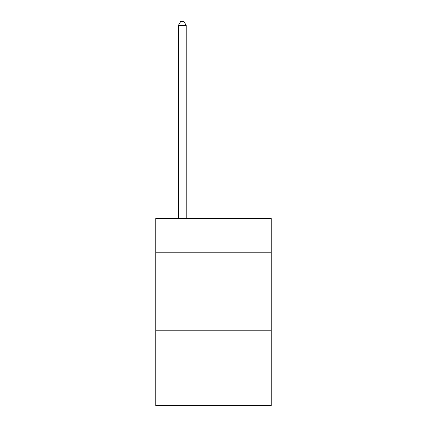 <?xml version="1.0" encoding="UTF-8"?>
<svg xmlns="http://www.w3.org/2000/svg" width="427" height="427" viewBox="0 0 427 427"><rect width="100%" height="100%" fill="white"/><g stroke="black" fill="none" stroke-linecap="round" stroke-linejoin="round"><path stroke-width="0.64" d="M271.209 252.805L271.209 218.491L155.791 218.491L155.791 252.805L271.209 252.805L271.209 405.65L155.791 405.65L155.791 252.805M271.209 330.786L155.791 330.786M186.204 218.491L186.204 25.406L178.406 25.406L178.406 218.491M178.406 25.406L180.749 21.35L183.866 21.35L186.204 25.406"/></g></svg>
